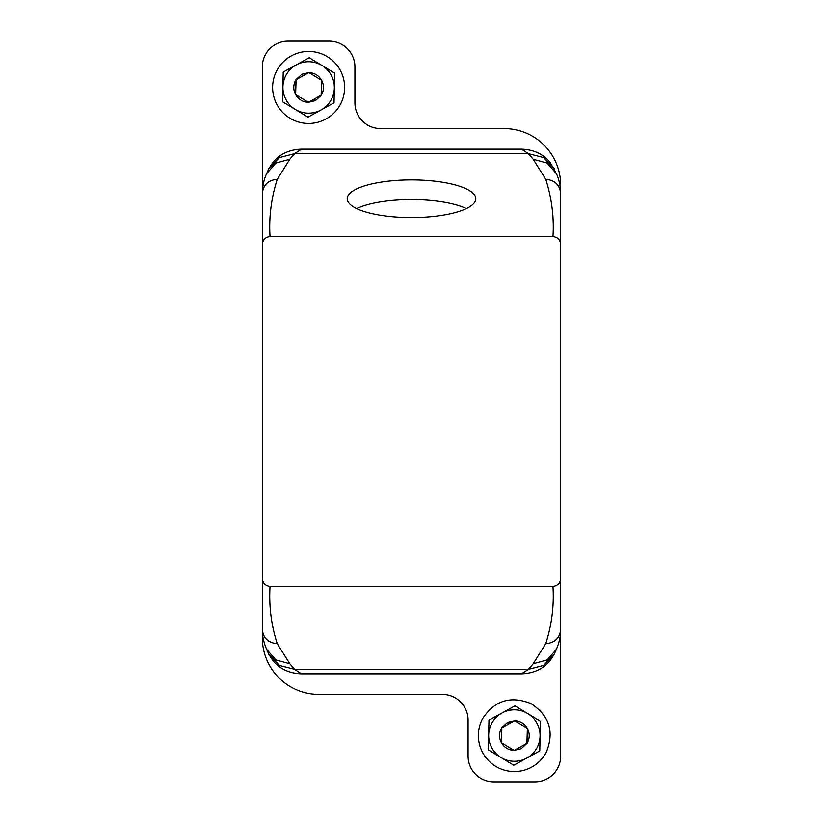 <?xml version="1.0" encoding="UTF-8"?>
<svg xmlns="http://www.w3.org/2000/svg" width="823" height="823" viewBox="0 0 823 823"><rect width="100%" height="100%" fill="white"/><g stroke="black" fill="none" stroke-linecap="round" stroke-linejoin="round"><path stroke-width="1.23" d="M356.647 208.589A64.297 18.857 180 0 1 466.353 208.589M467.927 207.787A64.297 18.857 180 0 1 395.596 217.015A64.297 18.857 180 0 1 347.203 198.755A64.297 18.857 180 0 1 355.073 189.712A64.297 18.857 180 0 1 427.404 180.484A64.297 18.857 180 0 1 475.797 198.755A64.297 18.857 180 0 1 467.927 207.787M554.136 168.633L543.622 157.584L528.469 153.695L533.201 159.271L547.172 163.077L556.41 173.735L550.165 162.512C543.231 154.045 533.674 149.591 521.484 149.169L528.469 153.695L294.531 153.695L279.378 157.584L268.864 168.633L272.835 162.512C279.769 154.045 289.326 149.591 301.516 149.169L521.484 149.169L301.516 149.169L294.531 153.695L289.799 159.271L277.248 179.291C271.209 198.343 268.802 217.457 270.047 236.613C265.315 237.137 262.743 239.822 262.331 244.678L262.331 578.322C262.702 583.126 265.273 585.811 270.047 586.388L552.953 586.388C557.727 585.811 560.298 583.126 560.669 578.322L560.669 244.678C560.288 239.863 557.716 237.178 552.953 236.613L270.047 236.613M533.201 159.271L545.752 179.291C551.791 198.343 554.198 217.457 552.953 236.613M262.331 462.938L262.331 637.825A56.581 56.581 0 0 0 318.913 694.406L442.363 694.406A25.719 25.719 0 0 1 468.081 720.125L468.081 756.131A25.719 25.719 0 0 0 493.8 781.85L534.95 781.85A25.719 25.719 0 0 0 560.669 756.131L560.669 462.938M262.331 360.062L262.331 66.869A25.719 25.719 0 0 1 288.05 41.15L329.2 41.15A25.719 25.719 0 0 1 354.919 66.869L354.919 102.875A25.719 25.719 0 0 0 380.638 128.594L504.088 128.594A56.581 56.581 0 0 1 560.669 185.175L560.669 360.062M268.864 168.633L266.58 173.766L275.828 163.077L289.799 159.271M277.248 179.291C268.185 180.134 263.216 184.887 262.331 193.549L262.331 244.678M556.41 173.735C559.023 179.208 560.432 185.813 560.669 193.549L560.669 244.678M266.59 173.735C263.977 179.208 262.568 185.813 262.331 193.549L262.331 578.322M552.953 586.388C554.188 605.615 551.791 624.719 545.752 643.709L533.201 663.729L528.469 669.305L521.484 673.831L301.516 673.831L294.531 669.305L289.799 663.729L277.248 643.709C271.24 625.151 268.843 606.037 270.047 586.388M545.752 179.291C554.815 180.134 559.784 184.887 560.669 193.549L560.669 578.322M289.799 663.729L275.828 659.923L266.59 649.265L268.864 654.367L279.378 665.416L294.531 669.305L528.469 669.305L543.622 665.416L554.136 654.367L556.42 649.254L547.172 659.923L533.201 663.729M488.358 749.887L488.965 720.197L501.968 713.027A25.719 25.719 0 0 1 527.677 713.551L540.392 721.226L540.083 736.071A25.719 25.719 0 0 1 526.782 758.086L539.785 750.915L540.083 736.071A25.719 25.719 0 0 0 527.677 713.551L514.972 705.867L501.968 713.027A25.719 25.719 0 0 0 501.073 757.561L488.358 749.887M513.778 765.246L526.782 758.086A25.719 25.719 0 0 1 501.073 757.561L513.778 765.246M282.608 101.774L283.215 72.085L296.218 64.914A25.719 25.719 0 0 1 321.927 65.439L334.642 73.113L334.333 87.958A25.719 25.719 0 0 1 321.032 109.973L334.035 102.803L334.333 87.958A25.719 25.719 0 0 0 321.927 65.439L309.222 57.754L296.218 64.914A25.719 25.719 0 0 0 295.323 109.449L282.608 101.774M308.028 117.133L321.032 109.973A25.719 25.719 0 0 1 295.323 109.449L308.028 117.133M521.226 748.724L527.08 743.241C529.765 738.478 529.919 733.632 527.543 728.705L527.378 728.396C524.518 723.571 520.28 721.01 514.673 720.711L507.524 722.388L501.67 727.871C498.985 732.635 498.831 737.48 501.207 742.408L501.372 742.716C504.232 747.541 508.47 750.103 514.077 750.401L521.226 748.724L520.311 746.965L527.08 743.241L527.378 728.396L514.673 720.711L501.67 727.871L501.372 742.716L514.077 750.401L520.311 746.965M315.476 100.612L321.33 95.129C324.015 90.365 324.169 85.52 321.793 80.592L321.628 80.284C318.768 75.459 314.53 72.897 308.923 72.599L301.774 74.276L295.92 79.759C293.235 84.522 293.081 89.368 295.457 94.295L295.622 94.604C298.482 99.429 302.72 101.99 308.327 102.289L315.476 100.612L314.561 98.853L321.33 95.129L321.628 80.284L308.923 72.599L295.92 79.759L295.622 94.604L308.327 102.289L314.561 98.853M526.895 743.344L527.378 728.396L514.673 720.711L507.904 724.435M520.846 746.677L514.077 750.401L501.372 742.716L501.855 727.769M321.145 95.231L321.628 80.284L308.923 72.599L302.154 76.323M315.096 98.565L308.327 102.289L295.622 94.604L296.105 79.656M276.682 70.829A36.006 36.006 0 0 1 325.239 55.501A36.006 36.006 0 0 1 340.568 104.058A36.006 36.006 0 0 1 292.011 119.386A36.006 36.006 0 0 1 276.682 70.829M482.432 718.942C494.417 700.527 510.599 695.414 530.989 703.614C549.404 715.599 554.517 731.781 546.318 752.171A36.006 36.006 0 0 1 497.761 767.499A36.006 36.006 0 0 1 482.432 718.942M266.59 649.265C263.607 642.115 262.187 635.51 262.331 629.451C263.216 638.113 268.185 642.866 277.248 643.709M545.752 643.709C554.815 642.866 559.784 638.113 560.669 629.451C560.813 635.51 559.393 642.115 556.41 649.265M508.439 724.147L507.524 722.388M302.689 76.035L301.774 74.276M301.516 673.831L301.516 673.831C289.254 673.399 279.666 668.904 272.732 660.365L268.864 654.367M521.484 673.831C533.746 673.399 543.334 668.904 550.268 660.365L554.136 654.367"/></g></svg>
